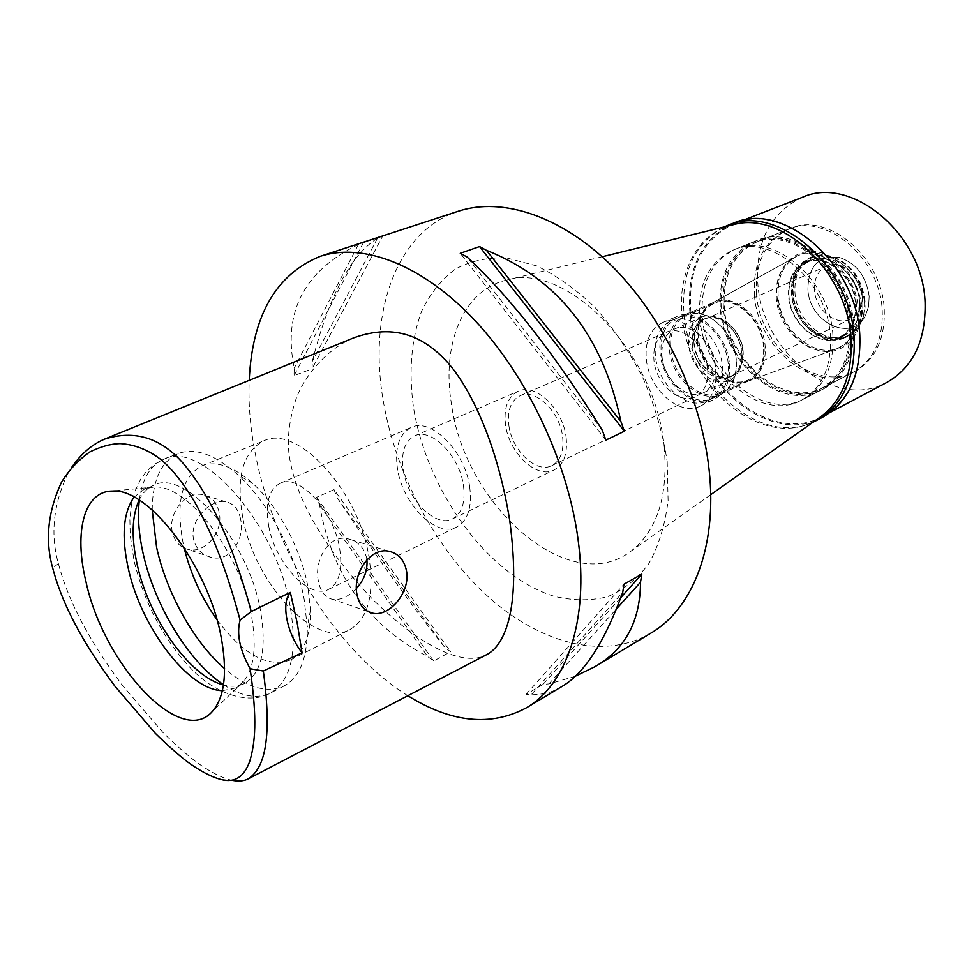 <?xml version="1.0" encoding="UTF-8"?>
<svg xmlns="http://www.w3.org/2000/svg" width="974" height="974" viewBox="0 0 974 974"><rect width="100%" height="100%" fill="white"/><g stroke="black" fill="none" stroke-linecap="round" stroke-linejoin="round"><path stroke-width="0.73" stroke-dasharray="4.87 3.65" d="M221.402 779.59L231.41 780.186C221.11 777.605 209.203 771.396 195.689 761.558C186.326 754.375 175.442 744.733 163.035 732.606L122.14 685.002C83.52 633.124 66.451 594.347 58.367 563.556C50.295 534.58 53.278 504.934 67.303 474.594L71.565 467.532M353.976 337.771C326.619 348.765 303.425 376.962 295.451 400.728C288.024 424.445 286.429 445.252 290.654 463.161C295.95 491.748 316.574 540.996 373.882 600.544C432.346 657.097 469.164 664.171 486.014 654.991M407.838 695.716C335.969 651.156 273.925 550.517 255.31 453.787C250.318 428.304 248.285 403.82 249.21 380.347M458.401 211.2C395.091 231.642 367.989 314.785 383.366 401.568C395.894 474.289 435.098 548.155 487.17 595.82C539.206 643.01 603.259 661.029 650.888 633.124M334.021 489.63L316.599 497.3L319.606 505.214C332 575.037 368.05 625.503 427.769 656.61L433.661 661.029L450.621 651.728L444.741 647.369C410.492 604.16 374.576 554.194 336.992 497.483L334.021 489.63L450.621 651.728M561.304 686.865C551.722 692.684 541.885 695.095 531.78 694.085L526.021 694.438L543.09 684.32L548.873 683.931L574.855 676.431M382.685 236.073L358.383 244.535C304.071 270.967 282.691 312.167 294.233 368.135L294.038 375.647L312.07 368.817L312.313 361.354C328.81 296.254 350.518 255.237 377.437 238.313L382.685 236.073L312.07 368.817M667.19 461.566L668.091 500.673C665.096 524.949 658.668 545.939 648.806 563.642C637.264 579.019 623.457 590.061 607.411 596.782C590.488 600.921 572.749 600.763 554.182 596.295C488.376 576.145 427.16 491.724 413.585 407.948C408.496 371.703 411.211 339.354 421.718 310.925C430.155 293.624 441.332 279.708 455.248 269.153C470.564 260.922 487.718 257.185 506.736 257.964L536.491 265.865C556.945 275.642 576.778 289.862 596.003 308.49C614.302 329.334 630.166 352.941 643.558 379.288C655.088 406.523 662.965 433.954 667.19 461.566M664.171 446.628C668.359 495.681 657.328 530.513 631.067 551.101C569.364 598.913 464.026 504.8 451.339 403.248C441.502 343.7 463.417 289.254 507.357 279.928C566.612 261.969 655.855 352.491 664.171 446.628M731.681 225.104C697.128 233.845 677.1 273.45 682.165 316.331C687.668 390.513 768.839 454.322 819.511 417.615M830.396 336.103C831.699 367.149 821.946 388.565 801.139 400.338C761.68 422.229 703.934 373.663 699.868 318.693C697.445 285.065 708.39 262.262 732.691 250.306C770.471 232.275 827.669 280.755 830.396 336.103M720.407 309.769C724.193 364.191 781.647 411.99 821.143 390.099C841.974 378.326 851.8 357.081 850.655 326.363C848.196 271.612 791.363 223.898 753.535 241.905C729.209 253.849 718.167 276.47 720.407 309.769M849.584 326.229C850.728 356.484 841.037 377.413 820.51 389.016C781.635 410.529 725.058 363.485 721.344 309.878C719.141 277.127 730.013 254.859 753.937 243.098C791.192 225.347 847.149 272.318 849.584 326.229M754.497 295.463C757.784 348.193 813.887 394.032 852.786 372.506C873.325 360.928 883.138 340.267 882.225 310.536C880.204 257.574 824.856 211.833 787.564 229.535C763.604 241.272 752.573 263.236 754.497 295.463M858.07 307.687C858.654 328.895 851.118 342.751 835.485 349.24C810.782 358.858 778.263 330.113 776.29 298.032C775.158 279.501 780.99 266.109 793.798 257.854C817.49 242.331 856.609 271.856 858.07 307.687M764.103 346.975C765.028 363.436 759.976 374.673 748.969 380.712L746.51 381.735C726.58 389.551 699.417 364.653 697.287 337.394C696.057 321.676 700.61 310.463 710.935 303.754L713.309 302.573C732.728 292.894 762.289 318.255 764.103 346.975M728.211 363.789C726.129 334.557 696.288 308.478 676.942 318.157C665.072 324.245 659.836 336.006 661.224 353.44C663.659 382.526 693.561 408.605 713.358 397.964C724.327 391.938 729.283 380.542 728.211 363.789M729.465 363.984C730.573 381.333 725.447 393.119 714.088 399.377C693.573 410.419 662.588 383.391 660.068 353.258C658.619 335.19 664.049 322.991 676.358 316.684C696.398 306.676 727.322 333.692 729.465 363.984M646.346 359.357C648.976 389.685 680.047 416.994 700.537 405.951C711.872 399.705 716.961 387.859 715.793 370.4C713.54 339.889 682.506 312.593 662.503 322.601C650.218 328.92 644.825 341.168 646.346 359.357M707.66 369.109C708.585 382.672 704.628 391.865 695.789 396.698C679.998 405.147 655.965 384.036 653.968 360.563C652.824 346.561 656.963 337.126 666.386 332.256C681.885 324.427 705.882 345.526 707.66 369.109M508.866 425.419C511.825 450.463 536.504 473.888 551.881 465.596C560.5 460.824 564.068 451.193 562.595 436.705C559.88 411.491 535.103 388.029 520.031 395.773C510.875 400.606 507.162 410.492 508.866 425.419M566.138 437.448C567.781 453.762 563.763 464.598 554.096 469.979C536.723 479.378 508.891 452.947 505.543 424.725C503.595 407.85 507.807 396.686 518.168 391.231C535.152 382.538 563.106 408.995 566.138 437.448M403.285 470.32C407.461 499.747 435.682 528.091 452.545 518.886C461.932 513.615 465.56 502.462 463.441 485.429C459.57 455.71 431.129 427.318 414.668 435.877C404.624 441.234 400.838 452.727 403.285 470.32M469.712 487C472.207 507.369 467.861 520.725 456.672 527.031C436.401 538.159 402.554 504.13 397.502 468.871C394.519 447.687 399.097 433.868 411.223 427.416C430.946 417.213 465.097 451.303 469.712 487M268.714 526.033C275.143 563.057 309.367 600.045 328.615 589.367C339.232 583.28 342.897 569.522 339.597 548.094C333.595 510.51 298.884 473.364 280.208 483.262C268.727 489.532 264.904 503.789 268.714 526.033M242.855 517.998C235.708 477.869 242.648 452.167 263.698 440.881C296.595 423.787 358.688 490.056 369.024 557.25C374.527 594.773 368.123 618.892 349.8 629.618C315.089 649.183 254.531 583.389 242.855 517.998M240.578 518.984C238.557 509.207 233.577 503.448 225.639 501.695C210.883 498.53 189.053 520.274 193.595 539.413C196.042 548.995 202.02 555.022 211.528 557.481C230.801 562.351 245.217 538.22 240.578 518.984M216.958 619.695C243.342 654.735 267.862 668.14 290.52 659.922C304.046 652.556 310.706 635.876 310.511 609.894L307.894 586.64C300.929 548.849 278.114 506.249 252.838 483.494C233.346 466.315 216.386 460.41 201.959 465.791C181.59 476.895 175.357 502.925 183.258 543.918L184.11 547.717M356.411 588.479C348.375 596.709 340.498 600.337 332.779 599.375C325.34 597.744 320.58 591.802 318.51 581.527C313.567 561.231 328.664 534.008 347.694 538.756C357.884 541.069 364.215 547.607 366.699 558.37L366.906 559.782M172.386 532.267C167.589 513.408 185.766 490.896 202.385 494.634C211.2 496.57 216.776 502.45 219.138 512.275C223.752 531.134 205.502 553.682 188.554 549.543C180.178 547.534 174.784 541.775 172.386 532.267M152.188 509.901C152.431 480.206 161.112 461.408 178.242 453.531C195.019 447.37 214.864 454.42 237.802 474.679C268.069 501.951 295.706 553.585 304.132 599.095L307.309 627.025C307.577 657.62 299.882 677.234 284.238 685.879C267.059 693.634 247.177 687.875 224.592 668.602M139.112 500.052C142.691 492.734 147.658 487.767 154.014 485.137C184.987 468.555 247.725 539.523 260.314 609.505C267.071 648.538 261.799 673.192 244.486 683.456C238.338 686.524 231.325 687.023 223.46 684.929M222.364 690.676L235.598 687.997L243.098 682.129C254.384 668.627 257.063 645.884 251.122 613.937C239.531 551.284 186.862 484.029 154.099 487.049L144.749 488.875L134.059 497.117M602.322 430.301L467.179 257.087M605.877 440.114L460.264 253.289M358.383 244.535L294.233 368.135M363.606 242.307L294.038 375.647M377.437 238.313L312.313 361.354M319.606 505.214L427.769 656.61M316.599 497.3L433.661 661.029M336.992 497.483L444.741 647.369M531.78 694.085L622.727 592.326M526.021 694.438L623.969 584.217M543.09 684.32L620.925 597.464M548.873 683.931L616.664 608.701M655.429 356.021C654.004 338.538 659.228 326.765 671.086 320.665C690.42 310.998 720.31 337.174 722.416 366.504C723.524 383.306 718.593 394.714 707.623 400.74C687.839 411.381 657.9 385.193 655.429 356.021M736.307 360.003C734.299 330.88 704.506 304.959 685.148 314.639C673.265 320.726 668.006 332.463 669.357 349.824C671.731 378.801 701.584 404.721 721.393 394.068C732.375 388.042 737.342 376.682 736.307 360.003M715.342 365.396C713.625 342.093 689.86 321.274 674.458 329.042C665.096 333.875 660.969 343.213 662.077 357.056C664.012 380.274 687.814 401.093 703.508 392.717C712.298 387.908 716.243 378.813 715.342 365.396M688.728 345.149C687.717 331.477 691.905 322.224 701.292 317.39C716.742 309.61 740.35 330.016 741.908 353.014C742.712 366.261 738.718 375.282 729.891 380.079C714.161 388.468 690.505 368.062 688.728 345.149M692.344 344.686C693.975 365.859 715.829 384.693 730.366 376.962C738.536 372.531 742.237 364.179 741.494 351.943C740.057 330.697 718.24 311.875 703.946 319.07C695.302 323.551 691.43 332.085 692.344 344.686M693.999 343.944C693.086 331.355 696.958 322.82 705.614 318.352C719.908 311.144 741.713 329.955 743.138 351.176C743.893 363.412 740.179 371.739 732.01 376.183C717.473 383.914 695.619 365.104 693.999 343.944M742.724 351.115C741.324 330.235 719.871 311.741 705.821 318.827C697.311 323.222 693.5 331.623 694.389 344.005C695.984 364.812 717.473 383.318 731.766 375.721C739.814 371.35 743.466 363.144 742.724 351.115M814.495 290.215C813.972 278.552 817.99 270.541 826.549 266.17C840.696 259.108 861.406 275.946 862.209 295.56C862.611 306.871 858.764 314.699 850.679 319.058C836.313 326.643 815.494 309.805 814.495 290.215M869.161 296.327C866.239 275.995 856.183 262.992 838.991 257.331C818.574 255.505 808.213 266.219 807.921 289.473C809.199 322.82 852.299 343.177 865.496 315.454L868.589 306.493L869.161 296.327L868.589 306.493L865.496 315.454C852.299 343.177 809.199 322.82 807.921 289.473C808.213 266.219 818.574 255.505 838.991 257.331C856.183 262.992 866.239 275.995 869.161 296.327M865.034 300.893C861.649 277.468 850.083 262.493 830.359 255.979L821.24 255.237L812.766 257.294C800.031 263.711 794.09 275.581 794.967 292.87C796.525 321.724 827.182 346.61 848.342 335.287C853.638 332.67 857.814 328.53 860.858 322.857C864.181 316.453 865.569 309.135 865.034 300.893M862.806 301.94C863.378 318.51 857.814 329.979 846.114 336.371C824.966 347.694 794.285 322.759 792.702 293.88C791.825 276.555 797.755 264.685 810.49 258.256C831.163 248.09 861.6 273 862.806 301.94M859.652 302.33C858.484 274.851 829.592 251.195 809.966 260.874C797.913 266.973 792.3 278.235 793.128 294.659C794.626 322.09 823.736 345.77 843.801 335.044C854.929 328.993 860.212 318.084 859.652 302.33M855.574 304.241C856.146 320.032 850.874 330.953 839.746 337.016C819.682 347.73 790.547 323.977 789.013 296.486C788.161 280.025 793.761 268.751 805.827 262.651C825.453 252.96 854.381 276.701 855.574 304.241M860.359 306.725C858.91 270.76 819.621 241.138 795.807 256.746C782.938 265.038 777.069 278.479 778.214 297.082C780.174 329.273 812.815 358.115 837.652 348.448C853.358 341.923 860.931 328.019 860.359 306.725M711.909 303.218C731.06 290.605 763.348 316.27 765.187 346.525C766.063 364.459 760.183 376.061 747.545 381.358C727.566 389.198 700.343 364.239 698.2 336.943C696.982 321.189 701.548 309.939 711.909 303.218L795.807 256.746M763.543 346.732C761.778 318.705 732.935 293.953 713.979 303.413C702.364 309.355 697.153 320.677 698.346 337.381C700.452 365.287 729.392 390.05 748.763 379.665C759.525 373.773 764.456 362.791 763.543 346.732M736.137 359.552C737.16 375.842 732.302 386.934 721.564 392.814C702.242 403.199 673.119 377.912 670.818 349.642C669.503 332.706 674.629 321.274 686.22 315.332C705.115 305.873 734.177 331.148 736.137 359.552M733.592 223.143C701.195 238.752 686.633 268.593 689.921 312.691C695.302 383.853 770.434 446.786 822.239 417.456M690.943 312.557C687.693 268.812 702.144 239.178 734.286 223.691C782.913 201.082 856.511 263.394 859.604 334.63C861.016 374.065 848.573 401.385 822.287 416.58C770.86 445.666 696.276 383.208 690.943 312.557M813.132 422.144C761.181 447.2 689.592 384.669 684.125 315.174C680.777 272.988 694.097 243.585 724.084 226.954M832.88 334.91C830.189 279.635 773.027 231.252 735.248 249.271C710.947 261.239 699.989 284.006 702.376 317.597C706.418 372.506 764.127 420.975 803.587 399.084C824.394 387.311 834.158 365.92 832.88 334.91M723.475 308.429C721.259 275.192 732.314 252.595 756.652 240.651C794.48 222.656 851.252 270.236 853.674 324.902C854.807 355.571 844.957 376.792 824.138 388.565C784.642 410.456 727.213 362.778 723.475 308.429M852.603 324.768C850.217 270.942 794.309 224.093 757.054 241.844C733.118 253.605 722.245 275.837 724.413 308.551C728.089 362.072 784.618 409.007 823.493 387.482C844.02 375.891 853.735 354.986 852.603 324.768M756.567 294.562C754.667 262.371 765.686 240.42 789.658 228.695C826.95 210.993 882.261 256.661 884.258 309.562C885.159 339.256 875.334 359.905 854.795 371.484C815.895 392.997 759.817 347.243 756.567 294.562M861.479 306.883C859.713 279.611 837.104 253.337 814.349 251.535C791.57 249.32 774.586 270.918 777.094 296.973C779.285 323.003 800.056 348.095 822.409 351.151C844.775 354.609 863.585 334.192 861.479 306.883M856.365 304.241C855.16 276.202 825.709 252.047 805.729 261.884C793.445 268.094 787.735 279.587 788.611 296.352C790.17 324.318 819.828 348.509 840.258 337.576C851.58 331.416 856.95 320.3 856.365 304.241M859.689 302.671C860.261 318.705 854.892 329.809 843.569 335.981C823.14 346.902 793.506 322.784 791.959 294.854C791.119 278.126 796.829 266.645 809.114 260.448C829.093 250.598 858.508 274.692 859.689 302.671M862.842 302.281C861.613 272.83 830.664 247.493 809.638 257.83C796.671 264.368 790.644 276.446 791.545 294.075C793.165 323.453 824.369 348.826 845.895 337.296C857.777 330.807 863.427 319.131 862.842 302.281M864.474 301.514C865.022 309.915 863.597 317.366 860.225 323.867C857.132 329.638 852.895 333.851 847.514 336.505C825.989 348.035 794.796 322.698 793.189 293.344C792.3 275.727 798.327 263.662 811.293 257.124C816.821 254.798 822.786 254.36 829.166 255.797C849.243 262.432 861.016 277.663 864.474 301.514M802.43 197.296C770.203 212.697 755.337 241.552 757.845 283.872C762.009 352.247 835.412 411.503 886.876 382.405M58.367 563.556L52.706 568.146M223.496 684.673C241.515 696.605 257.27 699.356 270.748 692.916C291.25 680.68 297.703 651.679 290.106 605.913C275.752 523.099 201.107 439.517 164.07 459.107C150.386 465.061 142.131 478.758 139.331 500.186M61.338 482.532L67.316 474.606M602.139 256.759L507.357 279.928M710.691 494.707L631.067 551.101M801.139 400.338L821.143 390.099M732.691 250.306L753.535 241.905M820.51 389.016L852.786 372.506M753.937 243.098L787.564 229.535M746.51 381.735L835.485 349.24M710.935 303.754L793.798 257.854M676.942 318.157L713.309 302.573M713.358 397.964L748.969 380.712M700.537 405.951L714.088 399.377M662.503 322.601L676.358 316.684M551.881 465.596L695.789 396.698M520.031 395.773L666.386 332.256M452.545 518.886L554.096 469.979M414.668 435.877L518.168 391.231M328.615 589.367L456.672 527.031M280.208 483.262L411.223 427.416M201.959 465.791L263.698 440.881M225.639 501.695L202.385 494.634M211.528 557.481L188.554 549.543M290.52 659.922L349.8 629.618M367.953 611.526L332.779 599.375M388.65 551.187L347.694 538.756M310.511 609.894L307.309 627.025M252.838 483.494L237.802 474.679M284.238 685.879L270.748 692.916C250.026 704.872 216.776 695.509 190.514 668.067C162.975 638.384 144.128 602.541 134.01 560.537L130.212 535.42L129.871 519.556L131.429 504.666L135.021 491.018L140.84 478.916L146.587 471.282L154.623 464.184L164.07 459.107L178.242 453.531M144.749 488.875L154.014 485.137M235.598 687.997L244.486 683.456M243.098 682.129L212.77 710.959M154.099 487.049L112.448 491.066M671.086 320.665L685.148 314.639M707.623 400.74L721.393 394.068M674.458 329.042L701.292 317.39M703.508 392.717L729.891 380.079M703.946 319.07L705.614 318.352M730.366 376.962L732.01 376.183M705.821 318.827L826.549 266.17M731.766 375.721L850.679 319.058M829.166 255.797L830.359 255.979M860.225 323.867L860.858 322.857M846.114 336.371L848.342 335.287M810.49 258.256L812.766 257.294M839.746 337.016L843.801 335.044M805.827 262.651L809.966 260.874M747.545 381.358L837.652 348.448M721.564 392.814L748.763 379.665M686.22 315.332L713.979 303.413M735.248 249.271L756.652 240.651M803.587 399.084L824.138 388.565M757.054 241.844L789.658 228.695M823.493 387.482L854.795 371.484M840.258 337.576L843.569 335.981M805.729 261.884L809.114 260.448M845.895 337.296L847.514 336.505M809.638 257.83L811.293 257.124M734.286 223.691L742.797 220.392M822.287 416.58L830.347 412.306"/><path stroke-width="1.46" d="M240.115 620.109C236.39 633.66 239.738 649.865 250.123 668.724C257.562 720.407 255.127 742.858 249.77 761.23C244.17 776.875 234.71 782.999 221.402 779.59C211.541 777.094 200.084 771.067 187.032 761.534C177.962 754.546 167.382 745.134 155.304 733.3L114.883 686.146C76.873 634.841 60.631 597.951 52.706 568.146C44.914 540.46 47.787 511.91 61.338 482.532C68.582 470.454 78.066 460.264 89.815 451.948C100.602 446.64 110.646 443.864 119.96 443.608C134.144 444.387 147.561 449.525 160.199 459.022C171.071 467.666 182.467 481.826 194.386 501.513C210.652 530.806 224.994 563.958 240.115 620.109L251.243 611.55L290.337 592.399L297.228 623.141L302.086 652.775C286.904 633.526 280.804 602.967 290.337 592.399M85.882 581.32C103.512 664.621 181.505 748.909 212.77 710.959C225.006 696.215 227.648 670.842 220.708 634.841C207.097 564.141 147.987 487.657 112.448 491.066C84.068 490.92 73.768 531.816 85.882 581.32M250.123 668.724L263.333 671.013L302.086 652.775M71.565 467.532C81.085 453.787 92.128 444.302 104.705 439.067C134.887 429.644 161.148 437.862 183.502 463.709C206.086 490.543 230.448 534.373 251.243 611.55M263.333 671.013C273.17 744.513 262.663 769.411 248.309 778.81C243.999 781.124 238.362 781.586 231.41 780.198M356.983 594.505C359.187 605.085 364.459 611.319 372.811 613.206C389.588 617.078 410.724 591.827 406.475 570.788C404.198 559.819 398.256 553.293 388.65 551.187C370.522 547.144 352.369 573.357 356.983 594.505M248.309 778.81L486.014 654.991C502.669 647.138 522.04 613.985 509.828 521.248C496.192 435.975 465.962 381.114 444.96 359.589C424.019 337.868 395.541 322.832 353.976 337.771M249.21 380.347C252.217 315.759 275.922 274.412 320.324 256.296C362.608 242.368 421.791 264.185 474.435 319.935C526.958 375.696 567.781 462.005 578.045 539.34C589.173 620.499 566.527 684.637 526.325 707.842C490.786 726.774 451.291 722.732 407.838 695.716M574.855 676.431L594.773 666.776L650.888 633.124C692.514 608.969 717.509 546.852 709.169 470.442C701.536 397.599 663.611 317.694 612.634 266.718C561.511 215.802 502.255 196.797 458.401 211.2L320.324 256.296M526.325 707.842L561.304 686.865C583.974 674.032 604.452 642.523 622.727 592.326L623.969 584.217L641.793 574.173L640.502 582.233C640.271 621.412 625.028 649.597 594.773 666.776M624.407 431.238L605.877 440.114L602.322 430.301C555.606 355.34 510.559 297.606 467.179 257.087L460.264 253.289L479.549 246.568L486.464 250.318C558.053 278.868 602.869 335.945 620.888 421.523L624.407 431.238L479.549 246.568M819.511 417.615L821.338 416.324C842.729 399.669 852.603 373.846 850.972 338.855C847.794 272.111 782.487 210.664 733.86 224.568L731.681 225.104M366.906 559.782C367.77 570.18 364.264 579.737 356.411 588.479M184.11 547.717C190.527 573.783 201.472 597.78 216.958 619.695M224.592 668.602C193.923 642.183 166.42 592.801 156.571 547.181L152.188 509.901M223.46 684.929C189.735 676.723 148.596 618.027 137.066 564.007C131.234 537.283 131.916 515.964 139.112 500.052M134.059 497.117C123.248 512.555 121.275 536.15 128.154 567.879C140.658 626.659 188.055 689.994 222.364 690.676M620.888 421.523L486.464 250.318M620.925 597.464L641.793 574.173M616.664 608.701L640.502 582.233M816.638 420.427L822.239 417.456C848.695 402.165 861.211 374.649 859.799 334.946C856.694 263.175 782.548 200.388 733.592 223.143L727.675 225.432C776.619 202.665 850.899 265.744 854.113 337.734C855.574 377.559 843.082 405.123 816.638 420.427L813.132 422.144M724.084 226.954L727.675 225.432M830.347 412.306L886.876 382.405C913.186 367.247 925.921 340.644 925.093 302.597C923.072 233.918 851.154 174.857 802.43 197.296L742.797 220.392M139.331 500.186C137.468 515.879 138.698 533.484 143.02 553.025C154.318 605.049 188.542 661.65 223.496 684.673M733.86 224.568L602.139 256.759M821.338 416.324L710.691 494.707M372.811 613.206L367.953 611.526M104.705 439.067L353.976 337.759"/></g></svg>
